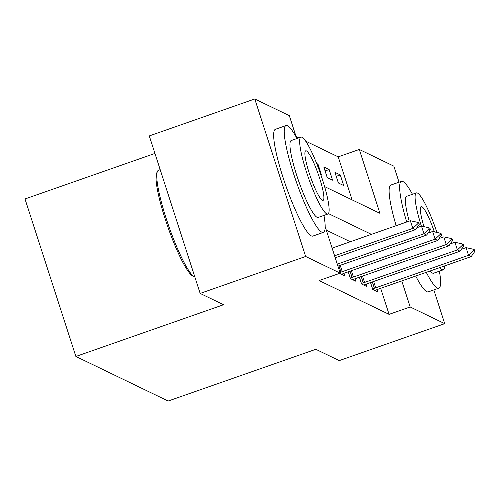 <?xml version="1.0" encoding="UTF-8"?>
<svg xmlns="http://www.w3.org/2000/svg" width="500" height="500" viewBox="0 0 500 500"><rect width="100%" height="100%" fill="white"/><g stroke="black" fill="none" stroke-linecap="round" stroke-linejoin="round"><path stroke-width="0.75" d="M154.95 153.438L25 198.956L75.875 356.456L168.137 401.031L315.825 349.3L339.225 360.606L444.719 323.656L410.175 306.969L401.763 280.919M75.875 356.456L223.562 304.725L200.162 293.425L149.288 135.919L254.781 98.969L289.325 115.656L296.275 137.181M352.1 199.875L338.206 156.85L305.656 141.131M298.888 137.856L296.056 136.488M338.206 156.85L359.306 149.462L393.85 166.15L399.031 182.2M320.744 174.462L321.431 174.794L317.994 164.156L316.675 163.519M327.225 177.594L332.575 180.181L329.137 169.537L323.787 166.95L327.225 177.594M338.369 182.975L343.719 185.562L340.281 174.919L334.931 172.338L338.369 182.975M325.169 226.637L340.2 273.163L319.1 280.55L389.075 314.356L380.662 288.306M350.325 241.744L326.3 230.144M339.575 273.375L344.663 275.831L343.862 273.369M348.25 271.806L350.456 278.631L355.806 281.219L355.006 278.75M359.394 277.188L361.6 284.019L366.944 286.6L366.15 284.131M370.538 282.569L372.744 289.4L378.088 291.981L377.294 289.519M200.162 293.425L305.656 256.475L254.781 98.969M433.825 289.919L444.719 323.656M389.075 314.356L410.175 306.969M340.2 273.163L305.656 256.475M371.425 234.356L328.431 213.588M324.594 186.588L379.925 213.319L359.306 149.462M336.225 176.337L340.281 174.919M325.081 170.956L329.137 169.537M317.056 164.481L317.994 164.156M419.288 224.237L418.875 222.963L417.537 222.319L417.95 223.594L419.288 224.237L415.5 229.675L335.231 257.794M334.588 255.787L412.825 228.381L410.35 220.725L417.537 222.319M332.113 248.125L410.35 220.725M415.5 229.675L412.825 228.381L417.95 223.594M430.425 229.625L430.012 228.344L428.675 227.7L429.087 228.975L430.425 229.625L426.644 235.062L337.925 266.131M337.281 264.131L423.969 233.769L421.494 226.106L428.675 227.7M416.856 227.731L421.494 226.106M426.644 235.062L423.969 233.769L429.087 228.975M441.569 235.006L441.156 233.731L439.819 233.081L440.231 234.363L441.569 235.006L437.788 240.444L344.95 272.956A4.525 0.694 162.1 0 0 343.713 273.425L341.531 274.325M339.95 272.394L340.956 272.094A4.525 0.694 162.1 0 0 342.275 271.669L435.112 239.15L432.638 231.488L439.819 233.081M428 233.113L432.638 231.488M437.788 240.444L435.112 239.15L440.231 234.363M452.713 240.387L452.3 239.112L450.962 238.469L451.375 239.744L452.713 240.387L448.925 245.825L356.094 278.344A4.525 0.694 162.1 0 0 354.856 278.812L352.675 279.706M350.256 278.025L352.1 277.475A4.525 0.694 162.1 0 0 353.419 277.05L446.256 244.531L443.781 236.869L450.962 238.469M439.137 238.494L443.781 236.869M448.925 245.825L446.256 244.531L451.375 239.744M463.856 245.775L463.444 244.494L462.106 243.85L462.519 245.125L463.856 245.775L460.069 251.206L367.238 283.725A4.525 0.694 162.1 0 0 366 284.194L363.819 285.087M361.4 283.412L363.244 282.863A4.525 0.694 162.1 0 0 364.562 282.431L457.394 249.919L454.919 242.256L462.106 243.85M450.281 243.881L454.919 242.256M460.069 251.206L457.394 249.919L462.519 245.125M192.763 276.006A55.225 8.631 -109.3 0 1 192.725 275.988A55.225 8.631 -109.3 0 1 167.844 226.925A55.225 8.631 -109.3 0 1 156.675 173.062L157.463 171.363A56.581 8.844 70.7 0 0 168.906 226.55A56.581 8.844 70.7 0 0 194.4 276.819A56.581 8.844 70.7 0 0 194.438 276.837A56.581 8.844 70.7 0 0 194.862 277.006M160.188 169.656L158.55 170.225A56.581 8.844 70.7 0 0 157.463 171.363M297.013 138.512A56.581 8.844 70.7 0 0 287.5 125.781A56.581 8.844 70.7 0 0 285.981 125.588A56.581 8.844 70.7 0 0 294.913 177.756A56.581 8.844 70.7 0 0 321.875 232.206A56.581 8.844 70.7 0 0 323.394 232.394A56.581 8.844 70.7 0 0 323.95 215.413M285.981 125.588L275.431 129.288A56.581 8.844 70.7 0 0 284.363 181.456A56.581 8.844 70.7 0 0 311.325 235.9A56.581 8.844 70.7 0 0 312.844 236.088L323.394 232.394M327.863 214.044L318.156 217.444A40.738 6.369 -109.3 0 1 317.062 217.306A40.738 6.369 -109.3 0 1 297.65 178.106A40.738 6.369 -109.3 0 1 291.219 140.544L300.925 137.144A40.738 6.369 70.7 0 0 307.356 174.706A40.738 6.369 70.7 0 0 326.769 213.906A40.738 6.369 70.7 0 0 327.863 214.044A40.738 6.369 70.7 0 0 321.431 176.481A40.738 6.369 70.7 0 0 302.019 137.281A40.738 6.369 70.7 0 0 300.925 137.144M322.369 200.281A26.256 4.106 70.7 0 0 323.075 200.369A26.256 4.106 70.7 0 0 318.931 176.163A26.256 4.106 70.7 0 0 306.419 150.906A26.256 4.106 70.7 0 0 305.712 150.812A26.256 4.106 70.7 0 0 309.856 175.019A26.256 4.106 70.7 0 0 322.369 200.281M412.456 194.281A56.581 8.844 70.7 0 0 402.944 181.55A56.581 8.844 70.7 0 0 401.425 181.363A56.581 8.844 70.7 0 0 406.694 222M426.275 272.331A56.581 8.844 70.7 0 0 437.319 287.975A56.581 8.844 70.7 0 0 438.837 288.163A56.581 8.844 70.7 0 0 439.394 271.181M401.425 181.363L390.875 185.056A56.581 8.844 70.7 0 0 396.15 225.694M415.725 276.031A56.581 8.844 70.7 0 0 426.769 291.669A56.581 8.844 70.7 0 0 428.288 291.863L438.837 288.163M439.875 267.569A40.738 6.369 70.7 0 0 442.212 269.675A40.738 6.369 70.7 0 0 443.306 269.812L433.6 273.212A40.738 6.369 -109.3 0 1 432.506 273.075A40.738 6.369 -109.3 0 1 430.169 270.969M409.188 221.131A40.738 6.369 -109.3 0 1 406.662 196.312L416.369 192.913A40.738 6.369 70.7 0 0 421.381 226.144M436.938 232.444A40.738 6.369 70.7 0 0 417.463 193.05A40.738 6.369 70.7 0 0 416.369 192.913M434.35 231.869A26.256 4.106 70.7 0 0 421.863 206.675A26.256 4.106 70.7 0 0 421.156 206.588A26.256 4.106 70.7 0 0 423.969 226.656M443.306 269.812A40.738 6.369 70.7 0 0 444.581 265.919M475 251.156L474.588 249.881L473.25 249.231L473.663 250.506L475 251.156L471.213 256.594L378.381 289.106A4.525 0.694 162.1 0 0 377.144 289.575L374.963 290.475M372.544 288.794L374.387 288.244A4.525 0.694 162.1 0 0 375.706 287.819L468.537 255.3L466.062 247.638L473.25 249.231M461.425 249.262L466.062 247.638M471.213 256.594L468.537 255.3L473.663 250.506M342.275 271.669L340.231 265.325M340.956 272.094L338.919 265.788M353.419 277.05L351.375 270.712M352.1 277.475L350.062 271.169M364.562 282.431L362.512 276.094M363.244 282.863L361.206 276.55M375.706 287.819L373.656 281.475M374.387 288.244L372.35 281.938M192.725 275.988L194.4 276.819"/></g></svg>
